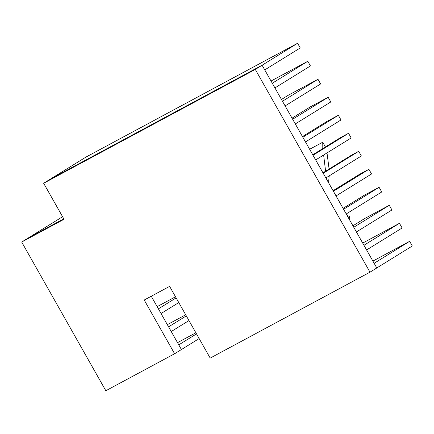 <?xml version="1.0" encoding="UTF-8"?>
<svg xmlns="http://www.w3.org/2000/svg" width="434" height="434" viewBox="0 0 434 434"><rect width="100%" height="100%" fill="white"/><g stroke="black" fill="none" stroke-linecap="round" stroke-linejoin="round"><path stroke-width="0.65" d="M309.632 149.263L322.76 142.206L325.375 146.985M327.003 152.92L329.102 169.027M329.173 175.889L328.571 182.73M322.755 142.206L322.798 148.58M323.623 155.014L325.603 171.191M326.341 177.642L326.514 179.106M347.086 215.459L349.847 216.588L349.544 219.799M349.831 216.577L348.686 218.291M43.65 183.256L255.295 69.44L297.605 43.259L85.959 157.075L43.65 183.256L64.031 219.278L21.7 242.042L28.498 237.837L63.787 218.855M151.016 295.814L181.412 349.544L174.614 353.753L144.218 300.024L169.613 286.364L210.197 358.099L369.99 272.172L412.3 245.986L409.653 241.309L372.893 261.078M21.7 242.042L105.831 390.741L174.614 353.753M297.605 43.259L300.252 47.935L264.74 69.912L262.093 65.236L50.447 179.052L262.093 65.236L376.788 267.962L374.141 263.281L409.653 241.309M255.295 69.44L369.99 272.172M199.146 338.569L181.412 349.544L178.77 344.867L196.504 333.892M177.517 342.659L195.875 332.786M368.905 169.293L371.553 173.969L336.046 195.946L333.399 191.264L368.905 169.293L359.303 174.452L333.073 190.689M358.723 151.287L361.37 155.963L325.858 177.94L323.211 173.264L358.723 151.287L351.469 155.188L322.967 172.824M28.498 237.837L63.782 218.844M28.492 237.821L62.583 216.723M188.964 320.563L171.229 331.538L168.582 326.862L186.316 315.887M167.334 324.654L185.692 314.78M178.775 302.563L161.041 313.538L158.394 308.856L176.128 297.881M157.146 306.648L175.504 296.78M353.77 227.275L356.417 231.951L391.929 209.975L389.282 205.298L353.77 227.275M389.282 205.298L364.62 218.562L352.934 225.794M343.582 209.269L346.229 213.946L381.741 191.974L379.094 187.293L343.582 209.269M379.094 187.293L363.985 195.419L343.072 208.363M312.762 154.792L340.766 137.459L348.535 133.281L351.182 137.958L315.67 159.934L313.022 155.258L348.535 133.281M302.455 136.58L327.138 121.308L338.346 115.276L340.994 119.958L305.487 141.929L302.84 137.252L338.346 115.276M292.039 118.162L310.12 106.976L328.164 97.27L330.811 101.952L295.299 123.929L292.652 119.247L328.164 97.27M281.46 99.467L288.442 95.149L317.976 79.27L320.623 83.946L285.111 105.923L282.463 101.241L317.976 79.27M272.281 83.241L274.928 87.918L310.435 65.941L307.787 61.265L272.281 83.241M271.028 81.033L307.787 61.265M363.958 245.281L366.605 249.957L402.112 227.98L399.464 223.304L363.958 245.281M362.71 243.073L399.464 223.304"/></g></svg>
